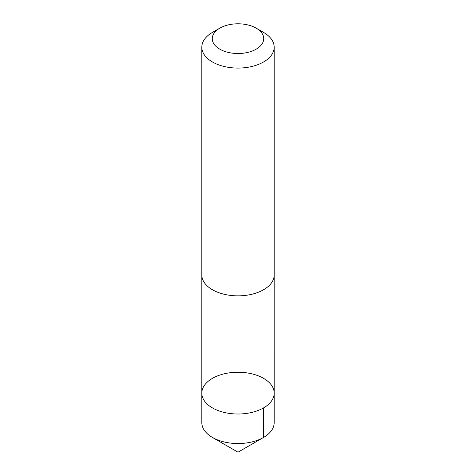 <?xml version="1.0" encoding="UTF-8"?>
<svg xmlns="http://www.w3.org/2000/svg" width="476" height="476" viewBox="0 0 476 476"><rect width="100%" height="100%" fill="white"/><g stroke="black" fill="none" stroke-linecap="round" stroke-linejoin="round"><path stroke-width="0.71" d="M205.507 402.303A36.176 20.884 180 0 1 201.824 393.122A36.176 20.884 180 0 1 238 372.238A36.176 20.884 180 0 1 274.176 393.122A36.176 20.884 180 0 1 246.163 413.471A36.176 20.884 180 0 1 205.507 402.303A36.176 20.884 180 0 1 201.824 393.122L201.824 422.658A36.176 20.884 0 0 0 205.507 431.845A36.176 20.884 0 0 0 212.421 437.432A36.176 20.884 0 0 0 263.579 437.432A36.176 20.884 0 0 0 274.176 422.658L274.176 393.122A36.176 20.884 180 0 1 246.163 413.471A36.176 20.884 180 0 1 205.507 402.303M219.805 28.149L212.421 32.416A36.176 20.884 0 0 0 201.824 47.183L201.824 274.967A36.176 20.884 0 0 0 238 295.852A36.176 20.884 0 0 0 274.176 274.967L274.176 47.183A36.176 20.884 0 0 0 270.493 38.003A36.176 20.884 0 0 0 263.579 32.416L256.195 28.149A25.734 14.857 0 0 0 219.805 28.149A25.734 14.857 0 0 0 217.913 47.945A25.734 14.857 0 0 0 251.786 51.206A25.734 14.857 0 0 0 261.11 32.124A25.734 14.857 0 0 0 256.195 28.149M201.824 47.183A36.176 20.884 0 0 0 238 68.074A36.176 20.884 0 0 0 274.176 47.183M263.579 407.89L263.579 437.432L238 452.2L263.579 437.432M238 452.2L212.421 437.432M201.83 275.384L201.824 393.122M274.17 275.384L274.176 393.122"/></g></svg>
